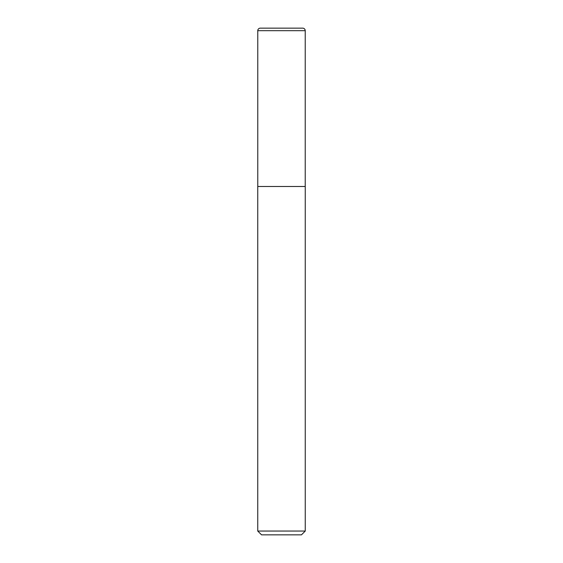<?xml version="1.0" encoding="UTF-8"?>
<svg xmlns="http://www.w3.org/2000/svg" width="563" height="563" viewBox="0 0 563 563"><rect width="100%" height="100%" fill="white"/><g stroke="black" fill="none" stroke-linecap="round" stroke-linejoin="round"><path stroke-width="0.84" d="M260.303 28.15L302.697 28.15A2.534 2.534 0 0 1 305.23 30.683L257.77 30.683A2.534 2.534 0 0 1 260.303 28.15M257.77 30.683L257.77 186.494L305.23 186.494L305.23 30.683M257.77 186.494L305.23 186.494M305.252 531.05L301.451 534.85L261.549 534.85L257.748 531.05L305.252 531.05L305.252 186.627M257.748 531.05L257.748 186.627"/></g></svg>
